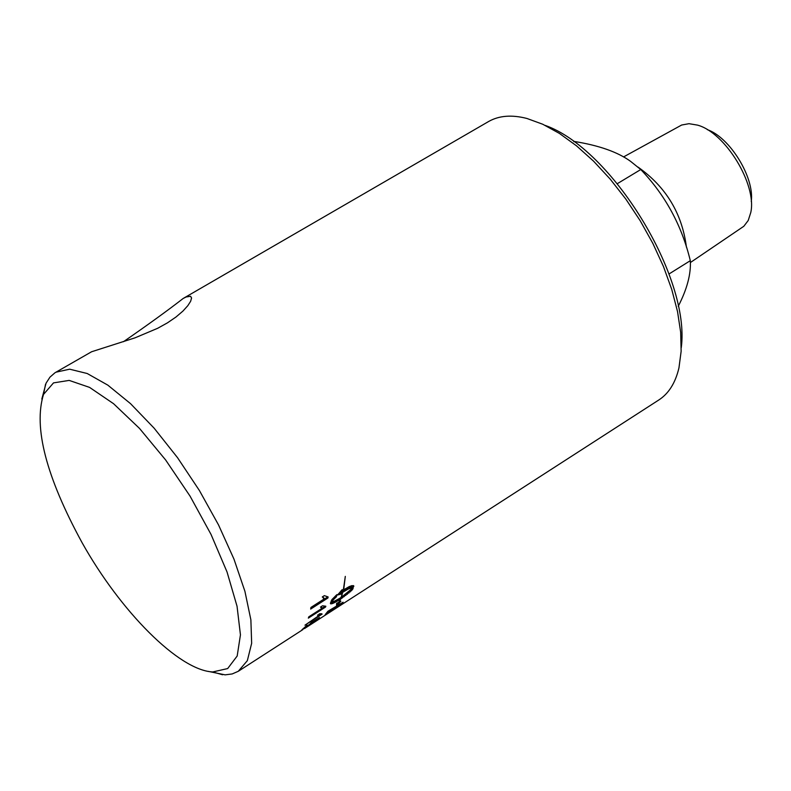 <?xml version="1.0" encoding="UTF-8"?>
<svg xmlns="http://www.w3.org/2000/svg" width="791" height="791" viewBox="0 0 791 791"><rect width="100%" height="100%" fill="white"/><g stroke="black" fill="none" stroke-linecap="round" stroke-linejoin="round"><path stroke-width="1.19" d="M324.785 606.499L322.135 608.2M321.126 607.844L321.759 607.439L320.622 607.013M325.536 607.063L308.342 618.127L308.787 616.842L322.194 608.21L320.484 607.092L322.52 605.787L325.833 606.232L325.536 607.063L325.18 606.43M307.264 625.434L302.726 629.013L305.83 627.312L310.982 623.555L310.379 623.456L311.278 622.497L319.475 617.534L316.479 620.569L314.492 621.845L316.914 619.462L312.663 622.052L301.697 630.061L307.096 625.127M312.079 622.013L311.011 622.913M336.155 595.277L331.637 600.053M336.402 596.79L331.241 601.813L334.613 601.081L339.27 598.579L341.04 597.472L342.711 592.311L341.415 597.235L352.974 587.832L348.702 588.801L341.455 593.013L341.158 594.1L337.53 595.01L342.246 589.582L341.999 590.758L349.276 586.576L351.936 585.627L353.804 585.933L352.163 589.948L340.654 599.064L339.131 602.099L340.901 601.19L336.57 605.876L336.58 603.395L338.795 602.267L340.268 599.311L339.853 598.56L333.575 602.139L330.46 603.088L332.042 599.449L336.966 594.575L336.402 596.79L335.967 596.009M338.677 602.327L337.006 604.176M351.52 589.414L340.001 598.827M353.34 585.577L352.766 587.466M352.974 587.832L352.43 586.942L349.711 587.406L341.01 592.222L340.713 593.319L338.558 593.794M353.775 586.477L353.34 585.696M353.102 588.514L352.816 588.01M352.766 589.157L352.4 588.504M352.163 589.948L351.748 589.196M351.313 590.867L350.888 590.106M350.225 591.905L349.8 591.144M348.93 593.023L348.515 592.271M347.467 594.209L347.051 593.458M345.865 595.435L345.449 594.684M344.174 596.671L343.749 595.92M342.414 597.897L341.999 597.146M340.229 598.312L340.654 599.064M340.268 599.311L338.548 600.389L338.123 599.637M338.548 600.389L336.897 601.358L336.472 600.606M336.897 601.358L335.364 602.198L334.949 601.447M335.364 602.198L333.99 602.89L333.575 602.139M333.99 602.89L332.803 603.414L332.378 602.653M332.803 603.414L331.834 603.741L331.409 602.989M331.834 603.741L330.668 603.118M331.103 603.879L330.411 603.454M330.618 603.82L330.46 603.098M352.865 587.713L352.43 586.942M350.146 588.197L349.711 587.406M348.702 588.801L348.267 588.01M351.342 587.812L350.907 587.031M352.252 587.644L351.817 586.873M341.999 590.758L341.682 590.205M341.158 594.1L340.713 593.319M341.455 593.013L341.01 592.222M343.383 591.747L342.948 590.956M345.281 590.6L344.836 589.809M347.071 589.602L346.626 588.82M331.439 601.555L331.132 601.002M332.339 600.527L331.904 599.746M333.486 599.37L333.051 598.589M334.85 598.115L334.415 597.324M343.719 589.453L345.301 576.382L343.482 589.028M327.504 597.047L310.873 607.834M323.41 598.303L323.944 597.956L322.362 596.908M327.939 597.976L310.675 609.07L310.932 607.439L324.399 598.787L322.293 596.958L324.34 595.643L328.117 596.928L327.939 597.976L327.484 597.165M320.662 614.073L318.289 615.596M317.725 615.349L319.564 613.776L321.868 613.767M322.085 614.152L304.96 625.187L318.911 615.586L317.527 615.082M238.635 671.065L302.933 629.557M340.09 605.214L325.23 614.587L327.919 611.255L343.076 602.208L339.903 604.878M333.08 609.901L340.614 604.106L328.937 611.156L327.355 613.292L333.08 609.901M327.088 612.877L326.218 613.391M304.436 628.608L658.616 400.108C668.632 393.7 675.415 382.953 678.955 367.884L681.14 351.253L680.675 332.319L677.521 311.525L671.737 289.397L663.451 266.498L652.852 243.41L640.206 220.748L625.859 199.124L610.177 179.092L593.586 161.186L576.52 145.841L559.435 133.432L542.755 124.246L526.905 118.462C511.826 114.596 499.101 115.585 488.739 121.438L183.117 298.504L186.103 296.991L190.591 296.279L191.57 297.999L190.631 301.292L187.813 305.682L182.939 311.081L176.017 316.993L167.455 322.847L157.656 328.295L134.994 337.846L91.588 351.758L54.984 372.759L49.962 377.149L46.066 383.17L41.824 399.05M328.018 613.391L321.818 617.375M208.3 671.381L225.128 674.852L232.168 673.952L238.269 671.302L247.336 660.673L251.657 643.291L250.876 619.818L244.913 591.302L233.968 559.118L218.524 524.917L199.381 490.489L177.54 457.682L154.166 428.218L130.515 403.637L107.813 385.128L87.198 373.51L69.648 369.189L55.934 372.195M488.245 121.725L488.739 121.438M123.445 341.722C148.5 324.379 168.384 309.983 183.117 298.514M678.243 306.285C687.053 289.199 691.077 274.042 690.316 260.812L690.316 260.684C681.793 225.504 665.28 195.11 640.769 169.531L630.565 161.334C617.781 152.06 598.965 145.425 574.137 141.441L573.772 141.658M690.316 260.684L669.038 273.963M623.545 156.934L681.654 125.027L689.01 123.683L697.504 125.116C725.298 132.493 757.076 184.61 750.778 212.512L748.227 220.481L743.817 226.275L690.385 262.543M751.262 201.478C754.663 177.757 729.945 137.387 707.273 129.625M638.03 167.099C666.012 186.884 682.139 213.56 686.42 247.148M640.769 169.531L617.385 183.631M681.259 347.724C690.761 277.71 611.838 148.787 545.187 125.403M82.037 542.596C46.165 476.746 33.331 427.348 43.525 394.412L53.521 382.884L69.163 380.402L89.591 387.402L113.568 403.707L139.513 428.425L165.635 459.966L190.067 496.155L211.029 534.419L227.047 572.002L237.043 606.252L240.444 634.857L237.181 656.016L227.67 668.563L212.72 671.955C178.885 670.363 120.519 611.473 82.037 542.596M312.623 622.576L312.257 621.914M341.346 604.097L340.99 603.454M327.306 613.154L326.95 612.521M328.067 612.194L327.711 611.542M327.266 613.193L326.91 612.56M191.57 298.138L190.601 296.279M212.72 671.955L222.578 674.763M43.525 394.412L45.522 384.327"/></g></svg>

